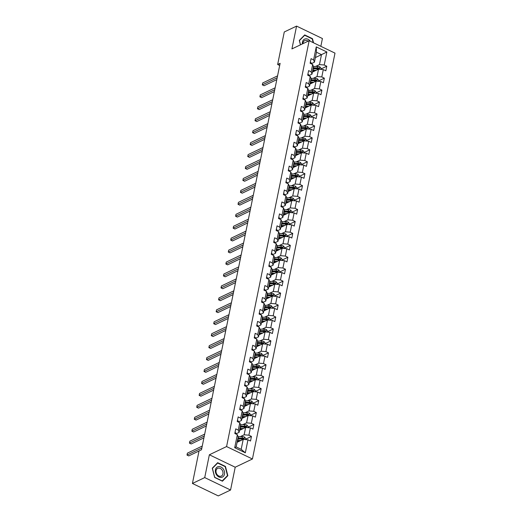 <?xml version="1.0" encoding="UTF-8"?>
<svg xmlns="http://www.w3.org/2000/svg" width="522" height="522" viewBox="0 0 522 522"><rect width="100%" height="100%" fill="white"/><g stroke="black" fill="none" stroke-linecap="round" stroke-linejoin="round"><path stroke-width="0.78" d="M320.841 46.314L322.42 38.537L296.574 26.1L284.275 31.973L277.658 64.506L279.681 65.478M252.426 458.995L335 53.127L309.154 40.69L226.581 446.558L252.426 458.995L235.207 467.216L209.361 454.779L204.722 477.591L230.561 490.027L235.207 467.216M230.561 490.027L218.261 495.9L192.422 483.463L204.722 477.591M315.373 57.57L321.487 54.647L316.456 52.226L314.433 62.177L313.605 59.893L311.06 58.666L310.12 63.26L312.671 64.487L311.177 71.834L308.626 70.607L307.693 75.201L310.244 76.427L308.75 83.781L306.199 82.554L305.266 87.141L307.81 88.368L306.316 95.722L303.771 94.495L302.832 99.089L305.383 100.315L303.889 107.662L301.338 106.436L300.404 111.029L302.956 112.256L301.462 119.603L298.91 118.377L297.977 122.97L300.522 124.197L299.028 131.544L296.476 130.317L295.543 134.911L298.095 136.138L296.6 143.485L294.049 142.258L293.116 146.852L295.667 148.078L294.167 155.432L291.622 154.199L290.689 158.792L293.233 160.019L291.739 167.373L289.188 166.146L288.255 170.74L290.806 171.966L289.312 179.314L286.761 178.087L285.828 182.68L288.379 183.907L286.878 191.254L284.333 190.028L283.4 194.621L285.945 195.848L284.451 203.195L281.9 201.968L280.966 206.562L283.518 207.789L282.024 215.136L279.472 213.909L278.539 218.503L281.09 219.729L279.59 227.077L277.045 225.85L276.105 230.443L278.657 231.67L277.162 239.024L274.611 237.797L273.678 242.391L276.229 243.617L274.735 250.965L272.184 249.738L271.251 254.331L273.796 255.558L272.301 262.905L269.757 261.679L268.817 266.272L271.368 267.499L269.874 274.846L267.323 273.619L266.39 278.213L268.941 279.44L267.447 286.787L264.895 285.56L263.962 290.154L266.507 291.38L265.013 298.728L262.468 297.501L261.529 302.094L264.08 303.321L262.586 310.675L260.034 309.448L259.101 314.035L261.652 315.262L260.158 322.616L257.607 321.389L256.674 325.982L259.219 327.209L257.724 334.556L255.18 333.33L254.24 337.923L256.791 339.15L255.297 346.497L252.746 345.27L251.813 349.864L254.364 351.091L252.87 358.438L250.319 357.211L249.385 361.805L251.93 363.031L250.436 370.379L247.885 369.152L246.952 373.745L249.503 374.972L248.009 382.326L245.457 381.093L244.524 385.686L247.076 386.913L245.575 394.267L243.03 393.04L242.097 397.633L244.642 398.86L243.148 406.207L240.596 404.981L239.663 409.574L242.215 410.801L240.72 418.148L238.169 416.921L237.236 421.515L239.787 422.742L238.286 430.089L235.742 428.862L234.809 433.456L237.353 434.682L234.704 447.693L245.327 452.802L241.184 449.338L243.213 439.387L237.092 442.304M313.605 59.893L316.254 46.882L326.87 51.991L324.221 65.002L326.772 66.229L320.906 69.028M245.327 452.802L247.97 439.792L250.521 441.018L251.454 436.425L248.903 435.198L250.403 427.851L252.948 429.077L253.888 424.484L251.336 423.257L252.831 415.91L255.382 417.137L256.315 412.543L253.764 411.316L255.258 403.969L257.809 405.196L258.742 400.602L256.198 399.376L257.692 392.022L260.237 393.249L261.176 388.662L258.625 387.435L260.119 380.081L262.67 381.308L263.603 376.714L261.052 375.488L262.546 368.141L265.098 369.367L266.031 364.774L263.486 363.547L264.98 356.2L267.525 357.426L268.465 352.833L265.913 351.606L267.408 344.259L269.959 345.486L270.892 340.892L268.341 339.665L269.835 332.318L272.386 333.545L273.319 328.951L270.774 327.725L272.269 320.371L274.813 321.604L275.753 317.011L273.202 315.784L274.696 308.43L277.247 309.657L278.18 305.063L275.629 303.837L277.123 296.489L279.675 297.716L280.608 293.123L278.063 291.896L279.557 284.549L282.108 285.775L283.041 281.182L280.49 279.955L281.984 272.608L284.536 273.835L285.469 269.241L282.917 268.014L284.418 260.667L286.963 261.894L287.896 257.3L285.351 256.074L286.846 248.726L289.397 249.953L290.33 245.36L287.779 244.133L289.273 236.779L291.824 238.006L292.757 233.419L290.206 232.186L291.707 224.838L294.251 226.065L295.184 221.472L292.64 220.245L294.134 212.898L296.685 214.124L297.618 209.531L295.067 208.304L296.561 200.957L299.113 202.184L300.046 197.59L297.494 196.363L298.995 189.016L301.54 190.243L302.479 185.649L299.928 184.423L301.422 177.075L303.974 178.302L304.907 173.709L302.355 172.482L303.85 165.128L306.401 166.355L307.334 161.768L304.789 160.541L306.283 153.187L308.828 154.414L309.768 149.821L307.217 148.594L308.711 141.247L311.262 142.473L312.195 137.88L309.644 136.653L311.138 129.306L313.689 130.533L314.622 125.939L312.078 124.712L313.572 117.365L316.117 118.592L317.056 113.998L314.505 112.772L315.999 105.424L318.55 106.651L319.484 102.058L316.932 100.831L318.427 93.477L320.978 94.71L321.911 90.117L319.366 88.89L320.86 81.536L323.405 82.763L324.345 78.169L321.793 76.943L323.288 69.596L325.839 70.822L326.772 66.229M192.422 483.463L199.039 450.93L201.499 449.755L280.118 63.332L277.658 64.506M312.671 64.487L313.5 66.77L312.006 74.117L308.933 75.586M312.41 72.114L318.524 69.191L317.03 76.538L313.187 78.378M312.006 74.117L311.177 71.834M323.288 69.596L318.524 69.191M321.793 76.943L317.03 76.538M310.244 76.427L311.066 78.711L309.572 86.065L306.499 87.526M309.983 84.055L316.097 81.132L314.603 88.486L310.753 90.319M309.572 86.065L308.75 83.781M320.86 81.536L316.097 81.132M319.366 88.89L314.603 88.486M307.81 88.368L308.639 90.658L307.145 98.005L304.072 99.474M307.549 95.996L313.67 93.073L312.176 100.426L308.326 102.26M307.145 98.005L306.316 95.722M318.427 93.477L313.67 93.073M316.932 100.831L312.176 100.426M305.383 100.315L306.212 102.599L304.711 109.946L301.644 111.414M305.122 107.937L311.236 105.02L309.742 112.367L305.899 114.201M304.711 109.946L303.889 107.662M315.999 105.424L311.236 105.02M314.505 112.772L309.742 112.367M302.956 112.256L303.778 114.54L302.284 121.887L299.21 123.355M302.695 119.877L308.809 116.961L307.314 124.308L303.465 126.141M302.284 121.887L301.462 119.603M313.572 117.365L308.809 116.961M312.078 124.712L307.314 124.308M300.522 124.197L301.351 126.481L299.856 133.828L296.783 135.296M300.261 131.818L306.381 128.901L304.881 136.249L301.037 138.089M299.856 133.828L299.028 131.544M311.138 129.306L306.381 128.901M309.644 136.653L304.881 136.249M298.095 136.138L298.923 138.421L297.423 145.768L294.356 147.237M297.834 143.759L303.948 140.842L302.453 148.189L298.61 150.029M297.423 145.768L296.6 143.485M308.711 141.247L303.948 140.842M307.217 148.594L302.453 148.189M295.667 148.078L296.489 150.362L294.995 157.716L291.922 159.177M295.406 155.706L301.52 152.783L300.026 160.13L296.176 161.97M294.995 157.716L294.167 155.432M306.283 153.187L301.52 152.783M304.789 160.541L300.026 160.13M293.233 160.019L294.062 162.303L292.568 169.657L289.495 171.125M292.972 167.647L299.093 164.724L297.592 172.077L293.749 173.911M292.568 169.657L291.739 167.373M303.85 165.128L299.093 164.724M302.355 172.482L297.592 172.077M290.806 171.966L291.628 174.25L290.134 181.597L287.067 183.065M290.545 179.588L296.659 176.671L295.165 184.018L291.322 185.852M290.134 181.597L289.312 179.314M301.422 177.075L296.659 176.671M299.928 184.423L295.165 184.018M288.379 183.907L289.201 186.191L287.707 193.538L284.634 195.006M288.118 191.528L294.232 188.612L292.738 195.959L288.888 197.792M287.707 193.538L286.878 191.254M298.995 189.016L294.232 188.612M297.494 196.363L292.738 195.959M285.945 195.848L286.774 198.132L285.28 205.479L282.206 206.947M285.684 203.469L291.805 200.552L290.304 207.9L286.461 209.74M285.28 205.479L284.451 203.195M296.561 200.957L291.805 200.552M295.067 208.304L290.304 207.9M283.518 207.789L284.34 210.072L282.846 217.42L279.772 218.888M283.257 215.41L289.371 212.493L287.876 219.84L284.033 221.68M282.846 217.42L282.024 215.136M294.134 212.898L289.371 212.493M292.64 220.245L287.876 219.84M281.09 219.729L281.913 222.013L280.418 229.367L277.345 230.828M280.829 227.357L286.943 224.434L285.449 231.781L281.599 233.621M280.418 229.367L279.59 227.077M291.707 224.838L286.943 224.434M290.206 232.186L285.449 231.781M278.657 231.67L279.485 233.954L277.991 241.308L274.918 242.769M278.396 239.298L284.51 236.375L283.015 243.728L279.172 245.562M277.991 241.308L277.162 239.024M289.273 236.779L284.51 236.375M287.779 244.133L283.015 243.728M276.229 243.617L277.051 245.901L275.557 253.248L272.484 254.716M275.968 251.239L282.082 248.315L280.588 255.669L276.738 257.503M275.557 253.248L274.735 250.965M286.846 248.726L282.082 248.315M285.351 256.074L280.588 255.669M273.796 255.558L274.624 257.842L273.13 265.189L270.057 266.657M273.541 263.179L279.655 260.263L278.161 267.61L274.311 269.443M273.13 265.189L272.301 262.905M284.418 260.667L279.655 260.263M282.917 268.014L278.161 267.61M271.368 267.499L272.197 269.783L270.703 277.13L267.629 278.598M271.107 275.12L277.221 272.203L275.727 279.551L271.884 281.384M270.703 277.13L269.874 274.846M281.984 272.608L277.221 272.203M280.49 279.955L275.727 279.551M268.941 279.44L269.763 281.723L268.269 289.071L265.196 290.539M268.68 287.061L274.794 284.144L273.3 291.491L269.45 293.331M268.269 289.071L267.447 286.787M279.557 284.549L274.794 284.144M278.063 291.896L273.3 291.491M266.507 291.38L267.336 293.664L265.842 301.011L262.768 302.479M266.253 299.008L272.367 296.085L270.872 303.432L267.023 305.272M265.842 301.011L265.013 298.728M277.123 296.489L272.367 296.085M275.629 303.837L270.872 303.432M264.08 303.321L264.908 305.605L263.414 312.959L260.341 314.42M263.819 310.949L269.933 308.026L268.438 315.379L264.595 317.213M263.414 312.959L262.586 310.675M274.696 308.43L269.933 308.026M273.202 315.784L268.438 315.379M261.652 315.262L262.475 317.552L260.98 324.899L257.907 326.367M261.392 322.89L267.505 319.966L266.011 327.32L262.161 329.154M260.98 324.899L260.158 322.616M272.269 320.371L267.505 319.966M270.774 327.725L266.011 327.32M259.219 327.209L260.047 329.493L258.553 336.84L255.48 338.308M258.958 334.83L265.078 331.914L263.584 339.261L259.734 341.094M258.553 336.84L257.724 334.556M269.835 332.318L265.078 331.914M268.341 339.665L263.584 339.261M256.791 339.15L257.62 341.434L256.119 348.781L253.053 350.249M256.53 346.771L262.644 343.854L261.15 351.202L257.307 353.035M256.119 348.781L255.297 346.497M267.408 344.259L262.644 343.854M265.913 351.606L261.15 351.202M254.364 351.091L255.186 353.374L253.692 360.722L250.619 362.19M254.103 358.712L260.217 355.795L258.723 363.142L254.873 364.982M253.692 360.722L252.87 358.438M264.98 356.2L260.217 355.795M263.486 363.547L258.723 363.142M251.93 363.031L252.759 365.315L251.265 372.662L248.191 374.13M251.669 370.653L257.79 367.736L256.289 375.083L252.446 376.923M251.265 372.662L250.436 370.379M262.546 368.141L257.79 367.736M261.052 375.488L256.289 375.083M249.503 374.972L250.332 377.256L248.831 384.61L245.764 386.071M249.242 382.6L255.356 379.677L253.862 387.024L250.018 388.864M248.831 384.61L248.009 382.326M260.119 380.081L255.356 379.677M258.625 387.435L253.862 387.024M247.076 386.913L247.898 389.197L246.404 396.55L243.33 398.018M246.815 394.541L252.929 391.617L251.434 398.971L247.585 400.805M246.404 396.55L245.575 394.267M257.692 392.022L252.929 391.617M256.198 399.376L251.434 398.971M244.642 398.86L245.47 401.144L243.976 408.491L240.903 409.959M244.381 406.481L250.501 403.565L249.001 410.912L245.157 412.745M243.976 408.491L243.148 406.207M255.258 403.969L250.501 403.565M253.764 411.316L249.001 410.912M242.215 410.801L243.037 413.085L241.542 420.432L238.476 421.9M241.954 418.422L248.067 415.505L246.573 422.853L242.73 424.686M241.542 420.432L240.72 418.148M252.831 415.91L248.067 415.505M251.336 423.257L246.573 422.853M239.787 422.742L240.609 425.025L239.115 432.373L236.042 433.841M239.526 430.363L245.64 427.446L244.146 434.793L240.296 436.633M239.115 432.373L238.286 430.089M250.403 427.851L245.64 427.446M248.903 435.198L244.146 434.793M237.353 434.682L238.182 436.966L236.159 446.917L234.704 447.693M247.97 439.792L243.213 439.387M296.574 26.1L291.935 48.911L309.154 40.69M209.361 454.779L226.581 446.558M236.159 446.917L241.184 449.338M314.433 62.177L311.36 63.645M315.614 66.438L319.464 64.597L321.487 54.647L326.87 51.991M316.456 52.226L316.254 46.882M324.221 65.002L319.464 64.597M251.454 436.425L245.588 439.224M253.888 424.484L248.022 427.283M256.315 412.543L250.449 415.342M258.742 400.602L252.876 403.402M261.176 388.662L255.31 391.461M263.603 376.714L257.738 379.52M266.031 364.774L260.165 367.573M268.465 352.833L262.599 355.632M270.892 340.892L265.026 343.691M273.319 328.951L267.453 331.751M275.753 317.011L269.887 319.81M278.18 305.063L272.314 307.869M280.608 293.123L274.742 295.922M283.041 281.182L277.175 283.981M285.469 269.241L279.603 272.04M287.896 257.3L282.037 260.1M290.33 245.36L284.464 248.159M292.757 233.419L286.891 236.218M295.184 221.472L289.325 224.277M297.618 209.531L291.752 212.33M300.046 197.59L294.18 200.389M302.479 185.649L296.613 188.449M304.907 173.709L299.041 176.508M307.334 161.768L301.468 164.567M309.768 149.821L303.902 152.626M312.195 137.88L306.329 140.679M314.622 125.939L308.756 128.738M317.056 113.998L311.19 116.797M319.484 102.058L313.618 104.857M321.911 90.117L316.045 92.916M324.345 78.169L318.479 80.975M227.84 475.692L225.452 466.433L217.667 462.688L212.271 468.201L214.659 477.46L222.444 481.206L227.84 475.692L227.07 476.057M313.546 42.804L312.476 38.667L304.698 34.922L299.302 40.435L300.437 44.853M225.086 466.603L225.452 466.433M312.117 38.843L312.476 38.667M234.991 432.549L235.141 432.542A2.303 1.005 11.5 0 1 236.061 433.547L236.029 434.043M201.864 447.974L187 455.067L187.391 453.155L202.249 446.062M199.026 451.001L188.749 455.908L187 455.067L187.391 453.155M245.516 439.583L245.738 438.487L244.498 437.044A2.303 1.005 -168.5 0 0 242.397 436.601L238.515 436.66A6.642 2.904 -168.5 0 0 238.071 436.673M237.34 441.103L237.862 441.475A3.171 1.383 11.5 0 1 238.215 441.775M241.014 440.438L237.738 440.483A6.642 2.904 -168.5 0 0 237.464 440.49M239.846 440.992L238.143 441.018A5.514 2.408 -168.5 0 0 237.347 441.064M237.758 439.035A6.642 2.904 11.5 0 1 238.032 439.028L241.914 438.969A2.303 1.005 11.5 0 1 243.435 439.198L243.617 438.278A2.303 1.005 -168.5 0 0 242.104 438.056L238.221 438.115A6.642 2.904 -168.5 0 0 237.947 438.121M237.83 438.695A5.514 2.408 11.5 0 1 238.626 438.643L242.508 438.584A1.174 0.509 11.5 0 1 242.913 438.617L243.617 438.278M243.435 439.198L243.8 439.185M223.103 468.776A5.644 4.391 64.5 0 0 216.532 467.614A5.644 4.391 64.5 0 0 216.813 475.209A5.644 4.391 64.5 0 0 223.383 476.371A5.644 4.391 64.5 0 0 223.103 468.776M221.889 469.767A4.274 3.328 64.5 0 0 217.667 468.351A4.274 3.328 64.5 0 0 217.126 474.642A4.274 3.328 64.5 0 0 221.348 476.064A4.274 3.328 64.5 0 0 221.889 469.767M222.274 480.964L214.731 477.336L212.415 468.364L217.641 463.021L225.184 466.648L227.501 475.62L222.104 481.043M217.074 463.288L217.641 463.021M310.303 41.245A5.644 4.391 64.5 0 0 305.709 38.817A5.644 4.391 64.5 0 0 302.447 42.047A5.644 4.391 64.5 0 0 302.382 43.926M308.111 41.186A4.274 3.328 64.5 0 0 304.698 40.586A4.274 3.328 64.5 0 0 303.099 42.791A4.274 3.328 64.5 0 0 303.014 43.62M300.528 44.807L299.445 40.599L304.672 35.261L312.215 38.889L313.174 42.628M304.104 35.529L304.672 35.261M237.419 420.608L237.569 420.601A2.303 1.005 11.5 0 1 238.495 421.606L238.456 422.102M204.291 436.033L189.434 443.126L189.819 441.214L204.683 434.121M203.913 437.886L191.176 443.968L189.434 443.126L189.819 441.214M239.846 408.667L240.003 408.661A2.303 1.005 11.5 0 1 240.923 409.666L240.89 410.161M206.719 424.092L191.861 431.185L192.253 429.273L207.11 422.174M206.347 425.945L193.61 432.027L191.861 431.185L192.253 429.273M247.943 427.642L248.172 426.539L246.932 425.104A2.303 1.005 -168.5 0 0 244.831 424.66L240.949 424.712A6.642 2.904 -168.5 0 0 240.505 424.732M239.768 429.156L240.29 429.534A3.171 1.383 11.5 0 1 240.642 429.828M243.441 428.49L240.166 428.542A6.642 2.904 -168.5 0 0 239.892 428.549M242.28 429.051L240.577 429.077A5.514 2.408 -168.5 0 0 239.774 429.123M240.192 427.094A6.642 2.904 11.5 0 1 240.466 427.087L244.348 427.029A2.303 1.005 11.5 0 1 245.862 427.257L246.051 426.337A2.303 1.005 -168.5 0 0 244.531 426.109L240.649 426.167A6.642 2.904 -168.5 0 0 240.374 426.18M240.257 426.748A5.514 2.408 11.5 0 1 241.06 426.702L244.942 426.644A1.174 0.509 11.5 0 1 245.34 426.676L246.051 426.337M245.862 427.257L246.227 427.244M250.377 415.701L250.599 414.598L249.359 413.163A2.303 1.005 -168.5 0 0 247.258 412.713L243.376 412.772A6.642 2.904 -168.5 0 0 242.932 412.791M242.201 417.215L242.723 417.587A3.171 1.383 11.5 0 1 243.069 417.887M245.875 416.549L242.6 416.602A6.642 2.904 -168.5 0 0 242.325 416.608M244.707 417.111L243.004 417.137A5.514 2.408 -168.5 0 0 242.208 417.182M242.619 415.153A6.642 2.904 11.5 0 1 242.893 415.147L246.775 415.088A2.303 1.005 11.5 0 1 248.289 415.31L248.479 414.396A2.303 1.005 -168.5 0 0 246.965 414.168L243.082 414.227A6.642 2.904 -168.5 0 0 242.808 414.233M242.691 414.807A5.514 2.408 11.5 0 1 243.487 414.762L247.369 414.703A1.174 0.509 11.5 0 1 247.767 414.729L248.479 414.396M248.289 415.31L248.655 415.303M242.28 396.727L242.43 396.713A2.303 1.005 11.5 0 1 243.356 397.725L243.317 398.221M209.152 412.152L194.288 419.244L194.68 417.332L209.537 410.233M208.774 414.005L196.037 420.086L194.288 419.244L194.68 417.332M244.707 384.786L244.857 384.773A2.303 1.005 11.5 0 1 245.784 385.784L245.745 386.28M211.58 400.204L196.722 407.304L197.107 405.385L211.971 398.293M211.201 402.064L198.464 408.139L196.722 407.304L197.107 405.385M247.134 372.838L247.291 372.832A2.303 1.005 11.5 0 1 248.211 373.843L248.178 374.333M214.007 388.264L199.15 395.363L199.541 393.444L214.398 386.352M213.635 390.117L200.898 396.198L199.15 395.363L199.541 393.444M252.805 403.76L253.026 402.658L251.787 401.222A2.303 1.005 -168.5 0 0 249.686 400.772L245.803 400.831A6.642 2.904 -168.5 0 0 245.366 400.85M244.629 405.274L245.151 405.646A3.171 1.383 11.5 0 1 245.503 405.946M248.302 404.609L245.027 404.661A6.642 2.904 -168.5 0 0 244.753 404.667M247.134 405.163L245.431 405.189A5.514 2.408 -168.5 0 0 244.635 405.242M245.046 403.212A6.642 2.904 11.5 0 1 245.32 403.206L249.203 403.147A2.303 1.005 11.5 0 1 250.723 403.369L250.906 402.449A2.303 1.005 -168.5 0 0 249.392 402.227L245.51 402.286A6.642 2.904 -168.5 0 0 245.236 402.292M245.118 402.867A5.514 2.408 11.5 0 1 245.914 402.821L249.797 402.762A1.174 0.509 11.5 0 1 250.201 402.788L250.906 402.449M250.723 403.369L251.089 403.356M255.238 391.813L255.46 390.717L254.221 389.281A2.303 1.005 -168.5 0 0 252.119 388.831L248.237 388.89A6.642 2.904 -168.5 0 0 247.793 388.903M247.056 393.334L247.578 393.705A3.171 1.383 11.5 0 1 247.93 394.006M250.73 392.668L247.454 392.72A6.642 2.904 -168.5 0 0 247.18 392.727M249.568 393.223L247.865 393.249A5.514 2.408 -168.5 0 0 247.063 393.301M247.48 391.272A6.642 2.904 11.5 0 1 247.754 391.265L251.637 391.206A2.303 1.005 11.5 0 1 253.15 391.428L253.34 390.508A2.303 1.005 -168.5 0 0 251.819 390.286L247.937 390.345A6.642 2.904 -168.5 0 0 247.663 390.352M247.545 390.926A5.514 2.408 11.5 0 1 248.348 390.88L252.23 390.821A1.174 0.509 11.5 0 1 252.628 390.847L253.34 390.508M253.15 391.428L253.516 391.415M257.666 379.872L257.888 378.776L256.648 377.334A2.303 1.005 -168.5 0 0 254.547 376.891L250.664 376.949A6.642 2.904 -168.5 0 0 250.221 376.962M249.49 381.393L250.012 381.765A3.171 1.383 11.5 0 1 250.364 382.065M253.163 380.727L249.888 380.773A6.642 2.904 -168.5 0 0 249.614 380.786M251.995 381.282L250.292 381.308A5.514 2.408 -168.5 0 0 249.496 381.354M249.907 379.331A6.642 2.904 11.5 0 1 250.182 379.324L254.064 379.266A2.303 1.005 11.5 0 1 255.578 379.487L255.767 378.567A2.303 1.005 -168.5 0 0 254.253 378.346L250.371 378.404A6.642 2.904 -168.5 0 0 250.097 378.411M249.979 378.985A5.514 2.408 11.5 0 1 250.775 378.933L254.658 378.874A1.174 0.509 11.5 0 1 255.062 378.907L255.767 378.567M255.578 379.487L255.943 379.474M260.093 367.932L260.321 366.836L259.075 365.393A2.303 1.005 -168.5 0 0 256.974 364.95L253.092 365.008A6.642 2.904 -168.5 0 0 252.655 365.022M251.917 369.452L252.439 369.824A3.171 1.383 11.5 0 1 252.792 370.124M255.591 368.786L252.315 368.832A6.642 2.904 -168.5 0 0 252.041 368.839M254.423 369.341L252.726 369.367A5.514 2.408 -168.5 0 0 251.924 369.413M252.335 367.39A6.642 2.904 11.5 0 1 252.609 367.377L256.491 367.318A2.303 1.005 11.5 0 1 258.012 367.547L258.194 366.627A2.303 1.005 -168.5 0 0 256.68 366.405L252.798 366.464A6.642 2.904 -168.5 0 0 252.524 366.47M252.407 367.044A5.514 2.408 11.5 0 1 253.209 366.992L257.092 366.933A1.174 0.509 11.5 0 1 257.49 366.966L258.194 366.627M258.012 367.547L258.377 367.534M262.527 355.991L262.749 354.888L261.509 353.453A2.303 1.005 -168.5 0 0 259.408 353.009L255.526 353.068A6.642 2.904 -168.5 0 0 255.082 353.081M254.344 357.511L254.867 357.883A3.171 1.383 11.5 0 1 255.219 358.177M258.018 356.846L254.743 356.891A6.642 2.904 -168.5 0 0 254.468 356.898M256.857 357.4L255.154 357.426A5.514 2.408 -168.5 0 0 254.351 357.472M254.769 355.443A6.642 2.904 11.5 0 1 255.043 355.436L258.925 355.378A2.303 1.005 11.5 0 1 260.439 355.606L260.628 354.686A2.303 1.005 -168.5 0 0 259.108 354.458L255.225 354.516A6.642 2.904 -168.5 0 0 254.951 354.529M254.834 355.097A5.514 2.408 11.5 0 1 255.636 355.051L259.519 354.993A1.174 0.509 11.5 0 1 259.917 355.025L260.628 354.686M260.439 355.606L260.804 355.593M264.954 344.05L265.176 342.947L263.936 341.512A2.303 1.005 -168.5 0 0 261.835 341.062L257.953 341.12A6.642 2.904 -168.5 0 0 257.509 341.14M256.778 345.564L257.3 345.942A3.171 1.383 11.5 0 1 257.653 346.236M260.452 344.898L257.176 344.951A6.642 2.904 -168.5 0 0 256.902 344.957M259.284 345.46L257.581 345.486A5.514 2.408 -168.5 0 0 256.785 345.531M257.196 343.502A6.642 2.904 11.5 0 1 257.47 343.496L261.352 343.437A2.303 1.005 11.5 0 1 262.866 343.659L263.055 342.745A2.303 1.005 -168.5 0 0 261.542 342.517L257.659 342.576A6.642 2.904 -168.5 0 0 257.385 342.582M257.268 343.156A5.514 2.408 11.5 0 1 258.064 343.111L261.946 343.052A1.174 0.509 11.5 0 1 262.351 343.078L263.055 342.745M262.866 343.659L263.232 343.652M267.381 332.109L267.61 331.007L266.364 329.571A2.303 1.005 -168.5 0 0 264.262 329.121L260.38 329.18A6.642 2.904 -168.5 0 0 259.943 329.199M259.206 333.623L259.728 333.995A3.171 1.383 11.5 0 1 260.08 334.295M262.879 332.958L259.604 333.01A6.642 2.904 -168.5 0 0 259.33 333.016M261.711 333.519L260.015 333.538A5.514 2.408 -168.5 0 0 259.212 333.591M259.623 331.561A6.642 2.904 11.5 0 1 259.897 331.555L263.78 331.496A2.303 1.005 11.5 0 1 265.3 331.718L265.483 330.798A2.303 1.005 -168.5 0 0 263.969 330.576L260.087 330.635A6.642 2.904 -168.5 0 0 259.812 330.641M259.695 331.216A5.514 2.408 11.5 0 1 260.498 331.17L264.38 331.111A1.174 0.509 11.5 0 1 264.778 331.137L265.483 330.798M265.3 331.718L265.665 331.705M269.815 320.169L270.037 319.066L268.797 317.63A2.303 1.005 -168.5 0 0 266.696 317.18L262.814 317.239A6.642 2.904 -168.5 0 0 262.37 317.252M261.633 321.683L262.155 322.054A3.171 1.383 11.5 0 1 262.507 322.355M265.313 321.017L262.031 321.069A6.642 2.904 -168.5 0 0 261.757 321.076M264.145 321.572L262.442 321.598A5.514 2.408 -168.5 0 0 261.646 321.65M262.057 319.621A6.642 2.904 11.5 0 1 262.331 319.614L266.213 319.555A2.303 1.005 11.5 0 1 267.727 319.777L267.916 318.857A2.303 1.005 -168.5 0 0 266.396 318.635L262.514 318.694A6.642 2.904 -168.5 0 0 262.24 318.701M262.129 319.275A5.514 2.408 11.5 0 1 262.925 319.229L266.807 319.17A1.174 0.509 11.5 0 1 267.205 319.196L267.916 318.857M267.727 319.777L268.093 319.764M272.243 308.221L272.464 307.125L271.225 305.683A2.303 1.005 -168.5 0 0 269.124 305.24L265.241 305.298A6.642 2.904 -168.5 0 0 264.798 305.311M264.067 309.742L264.589 310.114A3.171 1.383 11.5 0 1 264.941 310.414M267.74 309.076L264.465 309.122A6.642 2.904 -168.5 0 0 264.191 309.135M266.572 309.631L264.869 309.657A5.514 2.408 -168.5 0 0 264.073 309.703M264.484 307.68A6.642 2.904 11.5 0 1 264.758 307.673L268.641 307.615A2.303 1.005 11.5 0 1 270.155 307.836L270.344 306.916A2.303 1.005 -168.5 0 0 268.83 306.695L264.948 306.753A6.642 2.904 -168.5 0 0 264.674 306.76M264.556 307.334A5.514 2.408 11.5 0 1 265.352 307.282L269.235 307.223A1.174 0.509 11.5 0 1 269.639 307.256L270.344 306.916M270.155 307.836L270.52 307.823M274.67 296.281L274.898 295.184L273.652 293.742A2.303 1.005 -168.5 0 0 271.551 293.299L267.669 293.357A6.642 2.904 -168.5 0 0 267.231 293.371M266.494 297.801L267.016 298.173A3.171 1.383 11.5 0 1 267.368 298.473M270.168 297.135L266.892 297.181A6.642 2.904 -168.5 0 0 266.618 297.188M269.006 297.69L267.303 297.716A5.514 2.408 -168.5 0 0 266.501 297.762M266.912 295.739A6.642 2.904 11.5 0 1 267.186 295.726L271.068 295.667A2.303 1.005 11.5 0 1 272.588 295.896L272.771 294.976A2.303 1.005 -168.5 0 0 271.257 294.754L267.375 294.813A6.642 2.904 -168.5 0 0 267.101 294.819M266.983 295.393A5.514 2.408 11.5 0 1 267.786 295.341L271.668 295.282A1.174 0.509 11.5 0 1 272.066 295.315L272.771 294.976M272.588 295.896L272.954 295.883M277.104 284.34L277.326 283.237L276.086 281.802A2.303 1.005 -168.5 0 0 273.985 281.358L270.102 281.417A6.642 2.904 -168.5 0 0 269.659 281.43M268.921 285.86L269.443 286.232A3.171 1.383 11.5 0 1 269.796 286.532M272.601 285.195L269.319 285.24A6.642 2.904 -168.5 0 0 269.045 285.247M271.433 285.749L269.73 285.775A5.514 2.408 -168.5 0 0 268.934 285.821M269.345 283.792A6.642 2.904 11.5 0 1 269.62 283.785L273.502 283.727A2.303 1.005 11.5 0 1 275.016 283.955L275.205 283.035A2.303 1.005 -168.5 0 0 273.685 282.813L269.802 282.865A6.642 2.904 -168.5 0 0 269.528 282.878M269.417 283.446A5.514 2.408 11.5 0 1 270.213 283.4L274.096 283.342A1.174 0.509 11.5 0 1 274.494 283.374L275.205 283.035M275.016 283.955L275.381 283.942M279.531 272.399L279.753 271.296L278.513 269.861A2.303 1.005 -168.5 0 0 276.412 269.411L272.53 269.469A6.642 2.904 -168.5 0 0 272.086 269.489M271.355 273.913L271.877 274.291A3.171 1.383 11.5 0 1 272.23 274.585M275.029 273.247L271.753 273.3A6.642 2.904 -168.5 0 0 271.479 273.306M273.861 273.809L272.158 273.835A5.514 2.408 -168.5 0 0 271.362 273.88M271.773 271.851A6.642 2.904 11.5 0 1 272.047 271.845L275.929 271.786A2.303 1.005 11.5 0 1 277.45 272.008L277.632 271.094A2.303 1.005 -168.5 0 0 276.118 270.866L272.236 270.925A6.642 2.904 -168.5 0 0 271.962 270.931M271.845 271.505A5.514 2.408 11.5 0 1 272.641 271.46L276.523 271.401A1.174 0.509 11.5 0 1 276.928 271.427L277.632 271.094M277.45 272.008L277.808 272.001M281.958 260.458L282.187 259.356L280.94 257.92A2.303 1.005 -168.5 0 0 278.839 257.47L274.957 257.529A6.642 2.904 -168.5 0 0 274.52 257.548M273.782 261.972L274.304 262.344A3.171 1.383 11.5 0 1 274.657 262.644M277.456 261.307L274.18 261.359A6.642 2.904 -168.5 0 0 273.906 261.365M276.295 261.868L274.592 261.894A5.514 2.408 -168.5 0 0 273.789 261.94M274.2 259.91A6.642 2.904 11.5 0 1 274.474 259.904L278.356 259.845A2.303 1.005 11.5 0 1 279.877 260.067L280.066 259.153A2.303 1.005 -168.5 0 0 278.546 258.925L274.663 258.984A6.642 2.904 -168.5 0 0 274.389 258.99M274.272 259.565A5.514 2.408 11.5 0 1 275.074 259.519L278.957 259.46A1.174 0.509 11.5 0 1 279.355 259.486L280.066 259.153M279.877 260.067L280.242 260.06M284.392 248.518L284.614 247.415L283.374 245.979A2.303 1.005 -168.5 0 0 281.273 245.529L277.391 245.588A6.642 2.904 -168.5 0 0 276.947 245.601M276.216 250.031L276.732 250.403A3.171 1.383 11.5 0 1 277.084 250.704M279.89 249.366L276.608 249.418A6.642 2.904 -168.5 0 0 276.334 249.425M278.722 249.921L277.019 249.947A5.514 2.408 -168.5 0 0 276.223 249.999M276.634 247.97A6.642 2.904 11.5 0 1 276.908 247.963L280.79 247.904A2.303 1.005 11.5 0 1 282.304 248.126L282.493 247.206A2.303 1.005 -168.5 0 0 280.973 246.984L277.091 247.043A6.642 2.904 -168.5 0 0 276.817 247.05M276.706 247.624A5.514 2.408 11.5 0 1 277.502 247.578L281.384 247.519A1.174 0.509 11.5 0 1 281.782 247.545L282.493 247.206M282.304 248.126L282.67 248.113M286.819 236.57L287.041 235.474L285.802 234.032A2.303 1.005 -168.5 0 0 283.7 233.588L279.818 233.647A6.642 2.904 -168.5 0 0 279.374 233.66M278.644 238.091L279.166 238.463A3.171 1.383 11.5 0 1 279.518 238.763M282.317 237.425L279.042 237.477A6.642 2.904 -168.5 0 0 278.768 237.484M281.149 237.98L279.446 238.006A5.514 2.408 -168.5 0 0 278.65 238.058M279.061 236.029A6.642 2.904 11.5 0 1 279.335 236.022L283.218 235.964A2.303 1.005 11.5 0 1 284.738 236.185L284.921 235.265A2.303 1.005 -168.5 0 0 283.407 235.044L279.524 235.102A6.642 2.904 -168.5 0 0 279.25 235.109M279.133 235.683A5.514 2.408 11.5 0 1 279.929 235.637L283.811 235.579A1.174 0.509 11.5 0 1 284.216 235.605L284.921 235.265M284.738 236.185L285.103 236.172M289.247 224.63L289.475 223.533L288.229 222.091A2.303 1.005 -168.5 0 0 286.128 221.648L282.245 221.706A6.642 2.904 -168.5 0 0 281.808 221.72M281.071 226.15L281.593 226.522A3.171 1.383 11.5 0 1 281.945 226.822M284.744 225.484L281.469 225.53A6.642 2.904 -168.5 0 0 281.195 225.543M283.583 226.039L281.88 226.065A5.514 2.408 -168.5 0 0 281.077 226.111M281.495 224.088A6.642 2.904 11.5 0 1 281.763 224.075L285.645 224.016A2.303 1.005 11.5 0 1 287.165 224.245L287.354 223.325A2.303 1.005 -168.5 0 0 285.834 223.103L281.952 223.162A6.642 2.904 -168.5 0 0 281.678 223.168M281.56 223.742A5.514 2.408 11.5 0 1 282.363 223.69L286.245 223.631A1.174 0.509 11.5 0 1 286.643 223.664L287.354 223.325M287.165 224.245L287.531 224.232M291.681 212.689L291.902 211.593L290.663 210.151A2.303 1.005 -168.5 0 0 288.562 209.707L284.679 209.766A6.642 2.904 -168.5 0 0 284.236 209.779M283.505 214.209L284.02 214.581A3.171 1.383 11.5 0 1 284.373 214.881M287.178 213.544L283.896 213.589A6.642 2.904 -168.5 0 0 283.629 213.596M286.01 214.098L284.307 214.124A5.514 2.408 -168.5 0 0 283.511 214.17M283.922 212.141A6.642 2.904 11.5 0 1 284.196 212.134L288.079 212.076A2.303 1.005 11.5 0 1 289.593 212.304L289.782 211.384A2.303 1.005 -168.5 0 0 288.261 211.162L284.379 211.221A6.642 2.904 -168.5 0 0 284.112 211.227M283.994 211.802A5.514 2.408 11.5 0 1 284.79 211.749L288.673 211.691A1.174 0.509 11.5 0 1 289.071 211.723L289.782 211.384M289.593 212.304L289.958 212.291M294.108 200.748L294.33 199.645L293.09 198.21A2.303 1.005 -168.5 0 0 290.989 197.76L287.107 197.818A6.642 2.904 -168.5 0 0 286.663 197.838M285.932 202.262L286.454 202.64A3.171 1.383 11.5 0 1 286.806 202.934M289.606 201.596L286.33 201.649A6.642 2.904 -168.5 0 0 286.056 201.655M288.438 202.158L286.735 202.184A5.514 2.408 -168.5 0 0 285.939 202.229M286.35 200.2A6.642 2.904 11.5 0 1 286.624 200.194L290.506 200.135A2.303 1.005 11.5 0 1 292.026 200.357L292.209 199.443A2.303 1.005 -168.5 0 0 290.695 199.215L286.813 199.273A6.642 2.904 -168.5 0 0 286.539 199.287M286.421 199.854A5.514 2.408 11.5 0 1 287.217 199.809L291.1 199.75A1.174 0.509 11.5 0 1 291.504 199.782L292.209 199.443M292.026 200.357L292.392 200.35M296.535 188.807L296.764 187.705L295.524 186.269A2.303 1.005 -168.5 0 0 293.423 185.819L289.54 185.878A6.642 2.904 -168.5 0 0 289.097 185.897M288.359 190.321L288.881 190.693A3.171 1.383 11.5 0 1 289.234 190.993M292.033 189.656L288.757 189.708A6.642 2.904 -168.5 0 0 288.483 189.714M290.871 190.217L289.168 190.243A5.514 2.408 -168.5 0 0 288.366 190.289M288.783 188.259A6.642 2.904 11.5 0 1 289.058 188.253L292.94 188.194A2.303 1.005 11.5 0 1 294.454 188.416L294.643 187.502A2.303 1.005 -168.5 0 0 293.123 187.274L289.24 187.333A6.642 2.904 -168.5 0 0 288.966 187.339M288.849 187.913A5.514 2.408 11.5 0 1 289.651 187.868L293.534 187.809A1.174 0.509 11.5 0 1 293.932 187.835L294.643 187.502M294.454 188.416L294.819 188.409M249.568 360.898L249.718 360.891A2.303 1.005 11.5 0 1 250.645 361.903L250.606 362.392M216.441 376.323L201.577 383.416L201.968 381.504L216.826 374.411M216.062 378.176L203.326 384.257L201.577 383.416L201.968 381.504M251.995 348.957L252.146 348.95A2.303 1.005 11.5 0 1 253.072 349.955L253.033 350.451M218.868 364.382L204.011 371.475L204.396 369.563L219.26 362.47M218.49 366.235L205.753 372.317L204.011 371.475L204.396 369.563M254.429 337.016L254.579 337.01A2.303 1.005 11.5 0 1 255.499 338.015L255.467 338.51M221.295 352.441L206.438 359.534L206.829 357.622L221.687 350.53M220.923 354.294L208.187 360.376L206.438 359.534L206.829 357.622M256.857 325.075L257.007 325.062A2.303 1.005 11.5 0 1 257.933 326.074L257.894 326.57M223.729 340.501L208.872 347.593L209.257 345.681L224.114 338.582M223.351 342.354L210.614 348.435L208.872 347.593L209.257 345.681M259.284 313.135L259.434 313.122A2.303 1.005 11.5 0 1 260.361 314.133L260.321 314.629M226.156 328.56L211.299 335.653L211.691 333.734L226.548 326.642M225.778 330.413L213.041 336.494L211.299 335.653L211.691 333.734M261.718 301.194L261.868 301.181A2.303 1.005 11.5 0 1 262.788 302.192L262.755 302.682M228.59 316.613L213.726 323.712L214.118 321.793L228.975 314.701M228.212 318.466L215.475 324.547L213.726 323.712L214.118 321.793M264.145 289.247L264.295 289.24A2.303 1.005 11.5 0 1 265.222 290.252L265.183 290.741M231.018 304.672L216.16 311.764L216.545 309.853L231.409 302.76M230.639 306.525L217.902 312.606L216.16 311.764L216.545 309.853M266.572 277.306L266.722 277.299A2.303 1.005 11.5 0 1 267.649 278.304L267.61 278.8M233.445 292.731L218.587 299.824L218.979 297.912L233.836 290.819M233.066 294.584L220.336 300.665L218.587 299.824L218.979 297.912M269.006 265.365L269.156 265.359A2.303 1.005 11.5 0 1 270.076 266.364L270.044 266.859M235.879 280.79L221.015 287.883L221.406 285.971L236.264 278.878M235.5 282.643L222.763 288.725L221.015 287.883L221.406 285.971M271.433 253.424L271.584 253.418A2.303 1.005 11.5 0 1 272.51 254.423L272.471 254.919M238.306 268.85L223.449 275.942L223.834 274.03L238.698 266.931M237.928 270.703L225.191 276.784L223.449 275.942L223.834 274.03M273.861 241.484L274.011 241.471A2.303 1.005 11.5 0 1 274.937 242.482L274.898 242.978M240.733 256.909L225.876 264.002L226.267 262.083L241.125 254.99M240.355 258.762L227.625 264.843L225.876 264.002L226.267 262.083M276.295 229.543L276.445 229.53A2.303 1.005 11.5 0 1 277.365 230.541L277.332 231.037M243.167 244.962L228.303 252.061L228.695 250.142L243.552 243.05M242.789 246.821L230.052 252.896L228.303 252.061L228.695 250.142M278.722 217.596L278.872 217.589A2.303 1.005 11.5 0 1 279.799 218.601L279.759 219.09M245.594 233.021L230.737 240.113L231.122 238.202L245.986 231.109M245.216 234.874L232.479 240.955L230.737 240.113L231.122 238.202M281.149 205.655L281.299 205.648A2.303 1.005 11.5 0 1 282.226 206.653L282.187 207.149M248.022 221.08L233.164 228.173L233.556 226.261L248.413 219.168M247.643 222.933L234.913 229.014L233.164 228.173L233.556 226.261M283.583 193.714L283.733 193.708A2.303 1.005 11.5 0 1 284.653 194.713L284.62 195.208M250.456 209.139L235.592 216.232L235.983 214.32L250.841 207.227M250.077 210.992L237.34 217.074L235.592 216.232L235.983 214.32M286.01 181.773L286.16 181.767A2.303 1.005 11.5 0 1 287.087 182.772L287.048 183.268M252.883 197.199L238.025 204.291L238.41 202.379L253.274 195.28M252.504 199.052L239.768 205.133L238.025 204.291L238.41 202.379M288.438 169.833L288.588 169.82A2.303 1.005 11.5 0 1 289.514 170.831L289.482 171.327M255.31 185.258L240.453 192.35L240.844 190.439L255.702 183.339M254.938 187.111L242.201 193.192L240.453 192.35L240.844 190.439M290.871 157.892L291.022 157.879A2.303 1.005 11.5 0 1 291.948 158.89L291.909 159.386M257.744 173.311L242.88 180.41L243.272 178.491L258.129 171.399M257.366 175.17L244.629 181.245L242.88 180.41L243.272 178.491M293.299 145.945L293.449 145.938A2.303 1.005 11.5 0 1 294.375 146.95L294.336 147.439M260.171 161.37L245.314 168.469L245.699 166.551L260.563 159.458M259.793 163.223L247.056 169.304L245.314 168.469L245.699 166.551M295.726 134.004L295.883 133.997A2.303 1.005 11.5 0 1 296.803 135.009L296.77 135.498M262.599 149.429L247.741 156.522L248.133 154.61L262.99 147.517M262.227 151.282L249.49 157.363L247.741 156.522L248.133 154.61M298.969 176.867L299.191 175.764L297.951 174.328A2.303 1.005 -168.5 0 0 295.85 173.878L291.968 173.937A6.642 2.904 -168.5 0 0 291.524 173.957M290.793 178.38L291.315 178.752A3.171 1.383 11.5 0 1 291.661 179.053M294.467 177.715L291.191 177.767A6.642 2.904 -168.5 0 0 290.917 177.774M293.299 178.27L291.596 178.296A5.514 2.408 -168.5 0 0 290.8 178.348M291.211 176.319A6.642 2.904 11.5 0 1 291.485 176.312L295.367 176.253A2.303 1.005 11.5 0 1 296.881 176.475L297.07 175.555A2.303 1.005 -168.5 0 0 295.556 175.333L291.674 175.392A6.642 2.904 -168.5 0 0 291.4 175.399M291.283 175.973A5.514 2.408 11.5 0 1 292.079 175.927L295.961 175.868A1.174 0.509 11.5 0 1 296.359 175.894L297.07 175.555M296.881 176.475L297.246 176.462M301.396 164.919L301.618 163.823L300.378 162.388A2.303 1.005 -168.5 0 0 298.277 161.937L294.395 161.996A6.642 2.904 -168.5 0 0 293.958 162.009M293.22 166.44L293.742 166.812A3.171 1.383 11.5 0 1 294.095 167.112M296.894 165.774L293.618 165.826A6.642 2.904 -168.5 0 0 293.344 165.833M295.726 166.329L294.023 166.355A5.514 2.408 -168.5 0 0 293.227 166.407M293.638 164.378A6.642 2.904 11.5 0 1 293.912 164.371L297.794 164.313A2.303 1.005 11.5 0 1 299.315 164.534L299.498 163.614A2.303 1.005 -168.5 0 0 297.984 163.393L294.101 163.451A6.642 2.904 -168.5 0 0 293.827 163.458M293.71 164.032A5.514 2.408 11.5 0 1 294.506 163.986L298.388 163.928A1.174 0.509 11.5 0 1 298.793 163.954L299.498 163.614M299.315 164.534L299.68 164.521M303.83 152.979L304.052 151.882L302.812 150.44A2.303 1.005 -168.5 0 0 300.711 149.997L296.829 150.055A6.642 2.904 -168.5 0 0 296.385 150.068M295.648 154.499L296.17 154.871A3.171 1.383 11.5 0 1 296.522 155.171M299.321 153.833L296.046 153.879A6.642 2.904 -168.5 0 0 295.772 153.892M298.16 154.388L296.457 154.414A5.514 2.408 -168.5 0 0 295.654 154.46M296.072 152.437A6.642 2.904 11.5 0 1 296.346 152.431L300.228 152.372A2.303 1.005 11.5 0 1 301.742 152.594L301.931 151.674A2.303 1.005 -168.5 0 0 300.411 151.452L296.529 151.51A6.642 2.904 -168.5 0 0 296.255 151.517M296.137 152.091A5.514 2.408 11.5 0 1 296.94 152.039L300.822 151.98A1.174 0.509 11.5 0 1 301.22 152.013L301.931 151.674M301.742 152.594L302.107 152.581M306.257 141.038L306.479 139.942L305.24 138.5A2.303 1.005 -168.5 0 0 303.138 138.056L299.256 138.115A6.642 2.904 -168.5 0 0 298.812 138.128M298.082 142.558L298.604 142.93A3.171 1.383 11.5 0 1 298.956 143.23M301.755 141.893L298.48 141.938A6.642 2.904 -168.5 0 0 298.206 141.945M300.587 142.447L298.884 142.473A5.514 2.408 -168.5 0 0 298.088 142.519M298.499 140.496A6.642 2.904 11.5 0 1 298.773 140.483L302.656 140.425A2.303 1.005 11.5 0 1 304.169 140.653L304.359 139.733A2.303 1.005 -168.5 0 0 302.845 139.511L298.962 139.57A6.642 2.904 -168.5 0 0 298.688 139.576M298.571 140.15A5.514 2.408 11.5 0 1 299.367 140.098L303.249 140.04A1.174 0.509 11.5 0 1 303.654 140.072L304.359 139.733M304.169 140.653L304.535 140.64M298.16 122.063L298.31 122.057A2.303 1.005 11.5 0 1 299.236 123.061L299.197 123.557M265.032 137.488L250.168 144.581L250.56 142.669L265.417 135.576M264.654 139.341L251.917 145.423L250.168 144.581L250.56 142.669M308.685 129.097L308.913 127.994L307.667 126.559A2.303 1.005 -168.5 0 0 305.566 126.115L301.683 126.174A6.642 2.904 -168.5 0 0 301.246 126.187M300.509 130.617L301.031 130.989A3.171 1.383 11.5 0 1 301.383 131.283M304.182 129.952L300.907 129.998A6.642 2.904 -168.5 0 0 300.633 130.004M303.014 130.507L301.318 130.533A5.514 2.408 -168.5 0 0 300.515 130.578M300.926 128.549A6.642 2.904 11.5 0 1 301.201 128.542L305.083 128.484A2.303 1.005 11.5 0 1 306.603 128.712L306.786 127.792A2.303 1.005 -168.5 0 0 305.272 127.564L301.39 127.622A6.642 2.904 -168.5 0 0 301.116 127.636M300.998 128.203A5.514 2.408 11.5 0 1 301.801 128.158L305.683 128.099A1.174 0.509 11.5 0 1 306.081 128.131L306.786 127.792M306.603 128.712L306.969 128.699M300.587 110.122L300.737 110.116A2.303 1.005 11.5 0 1 301.664 111.121L301.625 111.617M267.46 125.548L252.602 132.64L252.987 130.728L267.851 123.636M267.081 127.401L254.344 133.482L252.602 132.64L252.987 130.728M311.119 117.156L311.34 116.054L310.101 114.618A2.303 1.005 -168.5 0 0 308 114.168L304.117 114.227A6.642 2.904 -168.5 0 0 303.673 114.246M302.936 118.67L303.458 119.049A3.171 1.383 11.5 0 1 303.811 119.342M306.61 118.005L303.334 118.057A6.642 2.904 -168.5 0 0 303.06 118.063M305.448 118.566L303.745 118.592A5.514 2.408 -168.5 0 0 302.943 118.638M303.36 116.608A6.642 2.904 11.5 0 1 303.634 116.602L307.517 116.543A2.303 1.005 11.5 0 1 309.031 116.765L309.22 115.851A2.303 1.005 -168.5 0 0 307.699 115.623L303.817 115.682A6.642 2.904 -168.5 0 0 303.543 115.688M303.426 116.262A5.514 2.408 11.5 0 1 304.228 116.217L308.111 116.158A1.174 0.509 11.5 0 1 308.509 116.184L309.22 115.851M309.031 116.765L309.396 116.758M303.021 98.182L303.171 98.169A2.303 1.005 11.5 0 1 304.091 99.18L304.058 99.676M269.887 113.607L255.03 120.699L255.421 118.788L270.279 111.688M269.515 115.46L256.778 121.541L255.03 120.699L255.421 118.788M313.546 105.216L313.768 104.113L312.528 102.677A2.303 1.005 -168.5 0 0 310.427 102.227L306.544 102.286A6.642 2.904 -168.5 0 0 306.101 102.305M305.37 106.729L305.892 107.101A3.171 1.383 11.5 0 1 306.244 107.401M309.044 106.064L305.768 106.116A6.642 2.904 -168.5 0 0 305.494 106.123M307.876 106.625L306.173 106.645A5.514 2.408 -168.5 0 0 305.377 106.697M305.788 104.668A6.642 2.904 11.5 0 1 306.062 104.661L309.944 104.602A2.303 1.005 11.5 0 1 311.458 104.824L311.647 103.904A2.303 1.005 -168.5 0 0 310.133 103.682L306.251 103.741A6.642 2.904 -168.5 0 0 305.977 103.747M305.859 104.322A5.514 2.408 11.5 0 1 306.655 104.276L310.538 104.217A1.174 0.509 11.5 0 1 310.942 104.243L311.647 103.904M311.458 104.824L311.823 104.811M305.448 86.241L305.598 86.228A2.303 1.005 11.5 0 1 306.525 87.239L306.486 87.735M272.321 101.66L257.463 108.759L257.848 106.84L272.706 99.748M271.942 103.519L259.206 109.6L257.463 108.759L257.848 106.84M315.973 93.268L316.202 92.172L314.955 90.737A2.303 1.005 -168.5 0 0 312.854 90.286L308.972 90.345A6.642 2.904 -168.5 0 0 308.535 90.358M307.797 94.789L308.319 95.161A3.171 1.383 11.5 0 1 308.672 95.461M311.471 94.123L308.195 94.175A6.642 2.904 -168.5 0 0 307.921 94.182M310.303 94.678L308.606 94.704A5.514 2.408 -168.5 0 0 307.804 94.756M308.215 92.727A6.642 2.904 11.5 0 1 308.489 92.72L312.371 92.662A2.303 1.005 11.5 0 1 313.892 92.883L314.074 91.963A2.303 1.005 -168.5 0 0 312.561 91.741L308.678 91.8A6.642 2.904 -168.5 0 0 308.404 91.807M308.287 92.381A5.514 2.408 11.5 0 1 309.089 92.335L312.972 92.277A1.174 0.509 11.5 0 1 313.37 92.303L314.074 91.963M313.892 92.883L314.257 92.87M307.876 74.3L308.026 74.287A2.303 1.005 11.5 0 1 308.952 75.299L308.913 75.788M274.748 89.719L259.891 96.818L260.282 94.9L275.14 87.807M274.37 91.572L261.633 97.653L259.891 96.818L260.282 94.9M318.407 81.328L318.629 80.231L317.389 78.789A2.303 1.005 -168.5 0 0 315.288 78.346L311.406 78.404A6.642 2.904 -168.5 0 0 310.962 78.417M310.225 82.848L310.747 83.22A3.171 1.383 11.5 0 1 311.099 83.52M313.905 82.182L310.623 82.228A6.642 2.904 -168.5 0 0 310.349 82.241M312.737 82.737L311.034 82.763A5.514 2.408 -168.5 0 0 310.238 82.809M310.649 80.786A6.642 2.904 11.5 0 1 310.923 80.779L314.805 80.721A2.303 1.005 11.5 0 1 316.319 80.943L316.508 80.023A2.303 1.005 -168.5 0 0 314.988 79.801L311.105 79.859A6.642 2.904 -168.5 0 0 310.831 79.866M310.714 80.44A5.514 2.408 11.5 0 1 311.517 80.388L315.399 80.329A1.174 0.509 11.5 0 1 315.797 80.362L316.508 80.023M316.319 80.943L316.684 80.93M310.309 62.353L310.459 62.346A2.303 1.005 11.5 0 1 311.38 63.358L311.347 63.847M277.175 77.778L262.318 84.871L262.71 82.959L277.567 75.866M276.804 79.631L264.067 85.712L262.318 84.871L262.71 82.959M320.834 69.387L321.056 68.291L319.816 66.849A2.303 1.005 -168.5 0 0 317.715 66.405L313.833 66.464A6.642 2.904 -168.5 0 0 313.389 66.477M312.658 70.907L313.18 71.279A3.171 1.383 11.5 0 1 313.533 71.579M316.332 70.242L313.056 70.287A6.642 2.904 -168.5 0 0 312.782 70.294M315.164 70.796L313.461 70.822A5.514 2.408 -168.5 0 0 312.665 70.868M313.076 68.845A6.642 2.904 11.5 0 1 313.35 68.832L317.232 68.773A2.303 1.005 11.5 0 1 318.746 69.002L318.935 68.082A2.303 1.005 -168.5 0 0 317.422 67.86L313.539 67.919A6.642 2.904 -168.5 0 0 313.265 67.925M313.148 68.499A5.514 2.408 11.5 0 1 313.944 68.447L317.826 68.389A1.174 0.509 11.5 0 1 318.231 68.421L318.935 68.082M318.746 69.002L319.112 68.989M235.102 432.542L234.907 433.501M236.061 433.547L235.97 434.017M244.048 439.459L244.531 437.084M238.221 438.115L238.515 436.66M237.862 441.475L237.758 441.99M237.738 440.483L238.032 439.028M242.104 438.056L242.397 436.601M241.686 440.118L241.914 438.969M237.53 420.601L237.334 421.561M238.495 421.606L238.397 422.076M239.963 408.661L239.768 409.62M240.923 409.666L240.831 410.135M246.475 427.518L246.958 425.143M240.649 426.167L240.949 424.712M240.29 429.534L240.185 430.05M240.166 428.542L240.466 427.087M244.531 426.109L244.831 424.66M244.113 428.177L244.348 427.029M248.909 415.577L249.392 413.196M243.082 414.227L243.376 412.772M242.723 417.587L242.613 418.109M242.6 416.602L242.893 415.147M246.965 414.168L247.258 412.713M246.541 416.23L246.775 415.088M242.391 396.72L242.195 397.679M243.356 397.725L243.259 398.188M244.818 384.779L244.622 385.738M245.784 385.784L245.686 386.247M247.252 372.832L247.056 373.798M248.211 373.843L248.12 374.307M251.336 403.63L251.819 401.255M245.51 402.286L245.803 400.831M245.151 405.646L245.046 406.168M245.027 404.661L245.32 403.206M249.392 402.227L249.686 400.772M248.974 404.289L249.203 403.147M253.764 391.689L254.247 389.314M247.937 390.345L248.237 388.89M247.578 393.705L247.474 394.221M247.454 392.72L247.754 391.265M251.819 390.286L252.119 388.831M251.402 392.348L251.637 391.206M256.198 379.748L256.68 377.373M250.371 378.404L250.664 376.949M250.012 381.765L249.901 382.28M249.888 380.773L250.182 379.324M254.253 378.346L254.547 376.891M253.829 380.407L254.064 379.266M258.625 367.808L259.108 365.433M252.798 366.464L253.092 365.008M252.439 369.824L252.335 370.339M252.315 368.832L252.609 367.377M256.68 366.405L256.974 364.95M256.263 368.467L256.491 367.318M261.052 355.867L261.535 353.492M255.225 354.516L255.526 353.068M254.867 357.883L254.762 358.399M254.743 356.891L255.043 355.436M259.108 354.458L259.408 353.009M258.69 356.526L258.925 355.378M263.486 343.926L263.969 341.545M257.659 342.576L257.953 341.12M257.3 345.942L257.196 346.458M257.176 344.951L257.47 343.496M261.542 342.517L261.835 341.062M261.117 344.579L261.352 343.437M265.913 331.979L266.396 329.604M260.087 330.635L260.38 329.18M259.728 333.995L259.623 334.517M259.604 333.01L259.897 331.555M263.969 330.576L264.262 329.121M263.551 332.638L263.78 331.496M268.341 320.038L268.823 317.663M262.514 318.694L262.814 317.239M262.155 322.054L262.051 322.57M262.031 321.069L262.331 319.614M266.396 318.635L266.696 317.18M265.979 320.697L266.213 319.555M270.774 308.097L271.257 305.722M264.948 306.753L265.241 305.298M264.589 310.114L264.484 310.629M264.465 309.122L264.758 307.673M268.83 306.695L269.124 305.24M268.406 308.756L268.641 307.615M273.202 296.157L273.685 293.782M267.375 294.813L267.669 293.357M267.016 298.173L266.912 298.688M266.892 297.181L267.186 295.726M271.257 294.754L271.551 293.299M270.84 296.816L271.068 295.667M275.629 284.216L276.118 281.841M269.802 282.865L270.102 281.417M269.443 286.232L269.339 286.748M269.319 285.24L269.62 283.785M273.685 282.813L273.985 281.358M273.267 284.875L273.502 283.727M278.063 272.275L278.546 269.894M272.236 270.925L272.53 269.469M271.877 274.291L271.773 274.807M271.753 273.3L272.047 271.845M276.118 270.866L276.412 269.411M275.694 272.934L275.929 271.786M280.49 260.334L280.973 257.953M274.663 258.984L274.957 257.529M274.304 262.344L274.2 262.866M274.18 261.359L274.474 259.904M278.546 258.925L278.839 257.47M278.128 260.987L278.356 259.845M282.917 248.387L283.407 246.012M277.091 247.043L277.391 245.588M276.732 250.403L276.627 250.925M276.608 249.418L276.908 247.963M280.973 246.984L281.273 245.529M280.555 249.046L280.79 247.904M285.351 236.446L285.834 234.071M279.524 235.102L279.818 233.647M279.166 238.463L279.061 238.978M279.042 237.477L279.335 236.022M283.407 235.044L283.7 233.588M282.983 237.105L283.218 235.964M287.779 224.506L288.261 222.131M281.952 223.162L282.245 221.706M281.593 226.522L281.488 227.037M281.469 225.53L281.763 224.075M285.834 223.103L286.128 221.648M285.417 225.165L285.645 224.016M290.212 212.565L290.695 210.19M284.379 211.221L284.679 209.766M284.02 214.581L283.916 215.097M283.896 213.589L284.196 212.134M288.261 211.162L288.562 209.707M287.844 213.224L288.079 212.076M292.64 200.624L293.123 198.249M286.813 199.273L287.107 197.818M286.454 202.64L286.35 203.156M286.33 201.649L286.624 200.194M290.695 199.215L290.989 197.76M290.278 201.283L290.506 200.135M295.067 188.683L295.55 186.302M289.24 187.333L289.54 185.878M288.881 190.693L288.777 191.215M288.757 189.708L289.058 188.253M293.123 187.274L293.423 185.819M292.705 189.336L292.94 188.194M249.679 360.891L249.483 361.857M250.645 361.903L250.547 362.366M252.106 348.95L251.911 349.91M253.072 349.955L252.974 350.425M254.54 337.01L254.344 337.969M255.499 338.015L255.408 338.484M256.968 325.069L256.772 326.028M257.933 326.074L257.835 326.537M259.395 313.128L259.199 314.087M260.361 314.133L260.263 314.596M261.829 301.181L261.633 302.147M262.788 302.192L262.697 302.656M264.256 289.24L264.06 290.206M265.222 290.252L265.124 290.715M266.683 277.299L266.488 278.259M267.649 278.304L267.551 278.774M269.117 265.359L268.921 266.318M270.076 266.364L269.985 266.833M271.544 253.418L271.349 254.377M272.51 254.423L272.412 254.893M273.972 241.477L273.782 242.436M274.937 242.482L274.846 242.945M276.406 229.536L276.21 230.496M277.365 230.541L277.273 231.005M278.833 217.589L278.637 218.555M279.799 218.601L279.701 219.064M281.267 205.648L281.071 206.608M282.226 206.653L282.134 207.123M283.694 193.708L283.498 194.667M284.653 194.713L284.562 195.182M286.121 181.767L285.925 182.726M287.087 182.772L286.989 183.242M288.555 169.826L288.359 170.785M289.514 170.831L289.423 171.294M290.982 157.885L290.787 158.845M291.948 158.89L291.85 159.354M293.41 145.938L293.214 146.904M294.375 146.95L294.277 147.413M295.843 133.997L295.648 134.963M296.803 135.009L296.711 135.472M297.501 176.736L297.984 174.361M291.674 175.392L291.968 173.937M291.315 178.752L291.204 179.274M291.191 177.767L291.485 176.312M295.556 175.333L295.85 173.878M295.132 177.395L295.367 176.253M299.928 164.795L300.411 162.42M294.101 163.451L294.395 161.996M293.742 166.812L293.638 167.327M293.618 165.826L293.912 164.371M297.984 163.393L298.277 161.937M297.566 165.454L297.794 164.313M302.355 152.855L302.838 150.48M296.529 151.51L296.829 150.055M296.17 154.871L296.065 155.386M296.046 153.879L296.346 152.431M300.411 151.452L300.711 149.997M299.993 153.514L300.228 152.372M304.789 140.914L305.272 138.539M298.962 139.57L299.256 138.115M298.604 142.93L298.493 143.446M298.48 141.938L298.773 140.483M302.845 139.511L303.138 138.056M302.421 141.573L302.656 140.425M298.271 122.057L298.075 123.016M299.236 123.061L299.139 123.531M307.217 128.973L307.699 126.598M301.39 127.622L301.683 126.174M301.031 130.989L300.926 131.505M300.907 129.998L301.201 128.542M305.272 127.564L305.566 126.115M304.855 129.632L305.083 128.484M300.698 110.116L300.502 111.075M301.664 111.121L301.566 111.591M309.644 117.032L310.127 114.651M303.817 115.682L304.117 114.227M303.458 119.049L303.354 119.564M303.334 118.057L303.634 116.602M307.699 115.623L308 114.168M307.282 117.685L307.517 116.543M303.132 98.175L302.936 99.134M304.091 99.18L304 99.643M312.078 105.085L312.561 102.71M306.251 103.741L306.544 102.286M305.892 107.101L305.781 107.623M305.768 106.116L306.062 104.661M310.133 103.682L310.427 102.227M309.709 105.744L309.944 104.602M305.559 86.234L305.363 87.194M306.525 87.239L306.427 87.703M314.505 93.144L314.988 90.769M308.678 91.8L308.972 90.345M308.319 95.161L308.215 95.676M308.195 94.175L308.489 92.72M312.561 91.741L312.854 90.286M312.143 93.803L312.371 92.662M307.987 74.287L307.791 75.253M308.952 75.299L308.854 75.762M316.932 81.204L317.415 78.829M311.105 79.859L311.406 78.404M310.747 83.22L310.642 83.735M310.623 82.228L310.923 80.779M314.988 79.801L315.288 78.346M314.57 81.863L314.805 80.721M310.42 62.346L310.225 63.312M311.38 63.358L311.288 63.821M319.366 69.263L319.849 66.888M313.539 67.919L313.833 66.464M313.18 71.279L313.076 71.795M313.056 70.287L313.35 68.832M317.422 67.86L317.715 66.405M316.998 69.922L317.232 68.773"/></g></svg>
